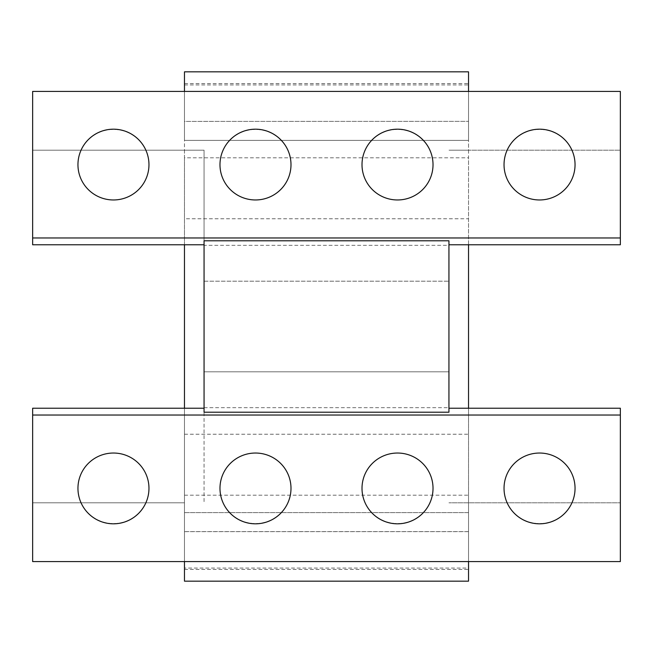 <?xml version="1.0" encoding="UTF-8"?>
<svg xmlns="http://www.w3.org/2000/svg" width="653" height="653" viewBox="0 0 653 653"><rect width="100%" height="100%" fill="white"/><g stroke="black" fill="none" stroke-linecap="round" stroke-linejoin="round"><path stroke-width="0.49" stroke-dasharray="3.27 2.45" d="M204.062 407.66L448.938 407.66L448.938 371.802L204.062 371.802L448.938 371.802L448.938 412.206L204.062 412.206L204.062 371.802L204.062 502.81L204.062 150.19L204.062 245.34L448.938 245.34L448.938 281.198L448.938 240.794L204.062 240.794L204.062 281.198L204.062 245.34M204.062 281.198L448.938 281.198L204.062 281.198M448.938 245.34L448.938 407.66M184.472 244.777L184.472 150.19L32.65 150.19L32.65 244.777M32.65 150.19L204.062 150.19L184.472 150.19L184.472 91.42L32.65 91.42L32.65 150.19M468.528 244.777L468.528 150.19L448.938 150.19L620.35 150.19L620.35 91.42L468.528 91.42L468.528 150.19L620.35 150.19L620.35 244.777M32.65 408.223L32.65 561.58L184.472 561.58L184.472 408.223M184.472 502.81L32.65 502.81L184.472 502.81M468.528 408.223L468.528 502.81L620.35 502.81L448.938 502.81L468.528 502.81L468.528 561.58L620.35 561.58L620.35 408.223M77.952 164.695A35.507 35.27 180 0 1 113.459 129.425A35.507 35.27 180 0 1 148.966 164.695M148.966 488.305A35.507 35.27 0 0 1 113.459 523.575A35.507 35.27 0 0 1 77.952 488.305M504.034 164.695A35.507 35.27 180 0 1 539.541 129.425A35.507 35.27 180 0 1 575.048 164.695M575.048 488.305A35.507 35.27 0 0 1 539.541 523.575A35.507 35.27 0 0 1 504.034 488.305M290.993 488.305A35.507 35.27 0 0 1 255.486 523.575A35.507 35.27 0 0 1 219.979 488.305M433.021 488.305A35.507 35.27 0 0 1 397.514 523.575A35.507 35.27 0 0 1 362.007 488.305M219.979 164.695A35.507 35.27 180 0 1 255.486 129.425A35.507 35.27 180 0 1 290.993 164.695M362.007 164.695A35.507 35.27 180 0 1 397.514 129.425A35.507 35.27 180 0 1 433.021 164.695M468.528 121.401L468.528 157.814L184.472 157.814L184.472 121.401L468.528 121.352L184.472 121.401M184.472 71.83L184.472 140.395L468.528 140.395L468.528 71.83L184.472 71.83M184.472 121.352L184.472 83.592L184.472 140.395L468.528 140.395L468.528 83.592L468.528 121.352M184.472 157.814L184.472 218.755L468.528 218.755L468.528 157.814M184.472 531.648L468.528 531.648L468.528 569.408L468.528 568.061L184.472 568.061L184.472 569.408L184.472 218.755M184.472 568.061L184.472 512.605L468.528 512.605L468.528 568.061M184.472 581.17L184.472 512.605L468.528 512.605L468.528 581.17L184.472 581.17M184.472 495.186L468.528 495.186L468.528 531.599L184.472 531.599M468.528 495.186L468.528 218.755M184.472 91.42L468.528 91.42M184.472 561.58L468.528 561.58M184.472 84.939L468.528 84.939M184.472 434.245L468.528 434.245M184.472 83.592L468.528 83.592M184.472 569.408L468.528 569.408"/><path stroke-width="0.98" d="M204.062 412.206L204.062 240.794L448.938 240.794L448.938 412.206L204.062 412.206M32.65 237.97L620.35 237.97L620.35 91.42L32.65 91.42L32.65 244.777L204.062 244.777M448.938 244.777L620.35 244.777L620.35 237.97M184.472 408.223L184.472 244.777M468.528 244.777L468.528 408.223M448.938 408.223L620.35 408.223L620.35 561.58L32.65 561.58L32.65 408.223L204.062 408.223M113.459 199.965A35.507 35.27 180 0 1 77.952 164.695A35.507 35.507 0 0 1 113.459 129.188A35.507 35.507 0 0 1 148.966 164.695A35.507 35.27 180 0 1 113.459 199.965M113.459 453.035A35.507 35.27 0 0 1 148.966 488.305A35.507 35.507 0 0 1 113.459 523.812A35.507 35.507 0 0 1 77.952 488.305A35.507 35.27 0 0 1 113.459 453.035M539.541 199.965A35.507 35.27 180 0 1 504.034 164.695A35.507 35.507 0 0 1 539.541 129.188A35.507 35.507 0 0 1 575.048 164.695A35.507 35.27 180 0 1 539.541 199.965M539.541 453.035A35.507 35.27 0 0 1 575.048 488.305A35.507 35.507 0 0 1 539.541 523.812A35.507 35.507 0 0 1 504.034 488.305A35.507 35.27 0 0 1 539.541 453.035M255.486 453.035A35.507 35.27 0 0 1 290.993 488.305A35.507 35.507 0 0 1 255.486 523.812A35.507 35.507 0 0 1 219.979 488.305A35.507 35.27 0 0 1 255.486 453.035M397.514 453.035A35.507 35.27 0 0 1 433.021 488.305A35.507 35.507 0 0 1 397.514 523.812A35.507 35.507 0 0 1 362.007 488.305A35.507 35.27 0 0 1 397.514 453.035M255.486 199.965A35.507 35.27 180 0 1 219.979 164.695A35.507 35.507 0 0 1 255.486 129.188A35.507 35.507 0 0 1 290.993 164.695A35.507 35.27 180 0 1 255.486 199.965M397.514 199.965A35.507 35.27 180 0 1 362.007 164.695A35.507 35.507 0 0 1 397.514 129.188A35.507 35.507 0 0 1 433.021 164.695A35.507 35.27 180 0 1 397.514 199.965M184.472 91.42L184.472 71.83L468.528 71.83L468.528 91.42M184.472 561.58L184.472 581.17L468.528 581.17L468.528 561.58M32.65 415.03L620.35 415.03"/></g></svg>
